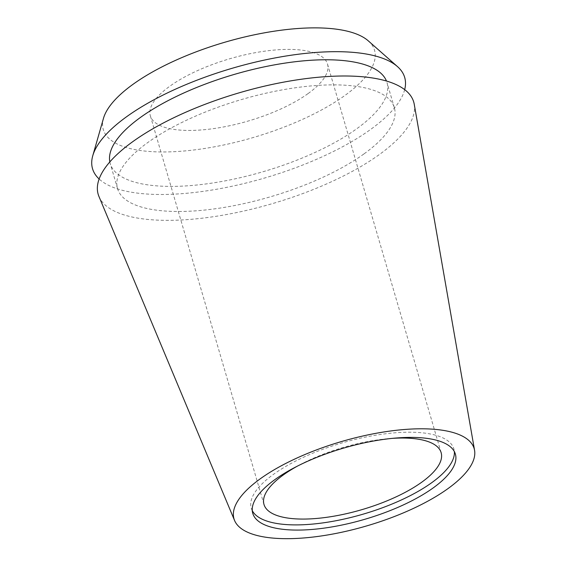 <?xml version="1.0" encoding="UTF-8"?>
<svg xmlns="http://www.w3.org/2000/svg" width="567" height="567" viewBox="0 0 567 567"><rect width="100%" height="100%" fill="white"/><g stroke="black" fill="none" stroke-linecap="round" stroke-linejoin="round"><path stroke-width="0.43" stroke-dasharray="2.83 2.13" d="M98.949 196.473A164.373 57.834 163.7 0 0 213.589 216.679A164.373 57.834 163.7 0 0 378.99 154.805A164.373 57.834 163.7 0 0 414.243 104.271M252.287 510.69A105.547 37.139 -16.3 0 1 251.259 508.174A105.547 37.139 -16.3 0 1 273.556 474.296A105.547 37.139 -16.3 0 1 381.697 434.287A105.547 37.139 -16.3 0 1 453.869 448.929A105.547 37.139 -16.3 0 1 454.358 451.601M392.449 438.355A92.279 32.468 163.7 0 0 297.299 466.18M307.994 93.64A92.279 32.468 -16.3 0 1 213.44 128.624A92.279 32.468 -16.3 0 1 150.347 115.817A92.279 32.468 -16.3 0 1 169.845 86.198A92.279 32.468 -16.3 0 1 264.392 51.214A92.279 32.468 -16.3 0 1 327.492 64.021A92.279 32.468 -16.3 0 1 307.994 93.64M103.499 118.276A141.303 49.719 163.7 0 0 185.884 150.836A141.303 49.719 163.7 0 0 344.686 95.617A141.303 49.719 163.7 0 0 368.281 40.852M404.675 89.65A162.616 57.217 -16.3 0 1 370.336 129.645A162.616 57.217 -16.3 0 1 219.429 188.747A162.616 57.217 -16.3 0 1 99.126 178.995M109.828 161.921A144.188 50.732 163.7 0 0 110.225 163.551A144.188 50.732 163.7 0 0 208.812 183.559A144.188 50.732 163.7 0 0 356.544 128.9A144.188 50.732 163.7 0 0 387.006 82.612A144.188 50.732 163.7 0 0 386.467 81.031M363.879 153.99A144.188 50.732 -16.3 0 1 216.147 208.649A144.188 50.732 -16.3 0 1 117.56 188.648A144.188 50.732 -16.3 0 1 148.03 142.36A144.188 50.732 -16.3 0 1 295.761 87.708A144.188 50.732 -16.3 0 1 394.349 107.709A144.188 50.732 -16.3 0 1 363.879 153.99M252.776 513.362L251.259 508.174M455.379 454.11L453.869 448.929M263.988 504.453L150.347 115.817M441.133 452.65L327.492 64.021M117.56 188.648L110.225 163.551M394.349 107.709L387.006 82.612"/><path stroke-width="0.85" d="M447.732 488.782A125.123 44.02 -16.3 0 1 321.829 535.879A125.123 44.02 -16.3 0 1 234.568 520.492A125.123 44.02 -16.3 0 1 260.423 478.69A125.123 44.02 -16.3 0 1 390.897 430.948A125.123 44.02 -16.3 0 1 474.565 450.311A125.123 44.02 -16.3 0 1 447.732 488.782M474.565 450.311L414.243 104.271A164.373 57.834 163.7 0 0 304.323 78.827A164.373 57.834 163.7 0 0 132.919 141.552A164.373 57.834 163.7 0 0 98.949 196.473L234.568 520.492M275.073 479.476A105.547 37.139 163.7 0 0 252.776 513.362A105.547 37.139 163.7 0 0 324.941 528.005A105.547 37.139 163.7 0 0 433.082 487.989A105.547 37.139 163.7 0 0 455.379 454.11A105.547 37.139 163.7 0 0 383.214 439.468A105.547 37.139 163.7 0 0 275.073 479.476M454.358 451.601A105.547 37.139 -16.3 0 1 431.565 482.808A105.547 37.139 -16.3 0 1 326.996 522.292A105.547 37.139 -16.3 0 1 252.287 510.69M297.299 466.18A92.279 32.468 163.7 0 0 283.486 474.834A92.279 32.468 163.7 0 0 263.988 504.453A92.279 32.468 163.7 0 0 327.088 517.253A92.279 32.468 163.7 0 0 421.635 482.276A92.279 32.468 163.7 0 0 441.133 452.65A92.279 32.468 163.7 0 0 392.449 438.355M397.488 66.615L368.281 40.852A141.303 49.719 163.7 0 0 263.435 33.014A141.303 49.719 163.7 0 0 133.146 84.221A141.303 49.719 163.7 0 0 103.499 118.276L92.768 155.719A162.616 57.217 -16.3 0 1 126.895 116.526A162.616 57.217 -16.3 0 1 276.831 57.6A162.616 57.217 -16.3 0 1 397.488 66.615A162.616 57.217 -16.3 0 1 404.675 89.65M99.126 178.995A162.616 57.217 -16.3 0 1 92.768 155.719M386.467 81.031A144.188 50.732 163.7 0 0 286.215 62.93A144.188 50.732 163.7 0 0 140.687 117.27A144.188 50.732 163.7 0 0 109.828 161.921"/></g></svg>
